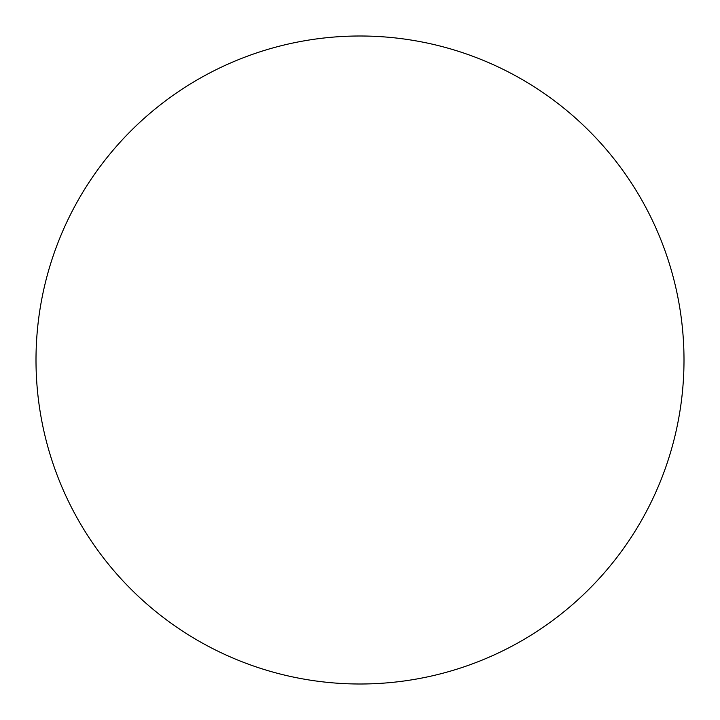 <?xml version="1.0" encoding="UTF-8"?>
<svg xmlns="http://www.w3.org/2000/svg" width="720" height="720" viewBox="0 0 720 720"><rect width="100%" height="100%" fill="white"/><g stroke="black" fill="none" stroke-linecap="round" stroke-linejoin="round"><path stroke-width="1.08" d="M360 36A324 324 0 0 1 684 360A324 324 0 0 1 360 684A324 324 0 0 1 36 360A324 324 0 0 1 360 36M36 360A324 324 0 0 0 360 684A324 324 0 0 0 684 360A324 324 0 0 0 360 36A324 324 0 0 0 36 360"/></g></svg>
